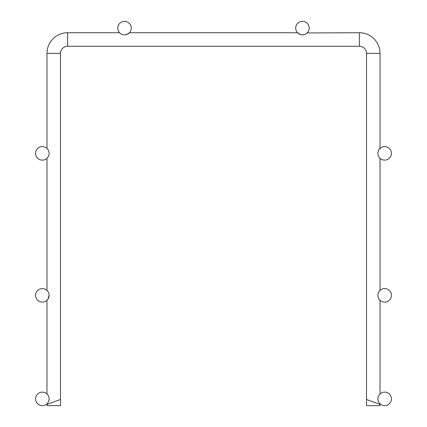 <?xml version="1.0" encoding="UTF-8"?>
<svg xmlns="http://www.w3.org/2000/svg" width="427" height="427" viewBox="0 0 427 427"><rect width="100%" height="100%" fill="white"/><g stroke="black" fill="none" stroke-linecap="round" stroke-linejoin="round"><path stroke-width="0.64" d="M47.274 403.515L46.97 404.401L60.49 399.48L60.49 53.375A7.115 7.115 0 0 1 67.61 46.26L359.39 46.26A7.115 7.115 0 0 1 366.51 53.375L380.03 53.375A20.64 20.64 0 0 0 359.39 32.735L307.194 32.938M67.61 46.26L67.61 32.735A20.64 20.64 0 0 0 46.97 53.375L46.97 148.436L47.269 148.735M46.97 404.401L46.97 405.65L60.49 405.65L60.49 399.48L46.97 404.401M48.037 298.985L49.105 295.34A6.763 6.763 0 0 0 42.342 288.583A6.763 6.763 0 0 0 35.585 295.34A6.763 6.763 0 0 0 42.342 302.102A6.763 6.763 0 0 0 49.105 295.34L49.025 296.37M47.274 299.967L46.97 300.272L47.269 299.973L46.97 300.272L47.269 299.973L46.97 300.272L46.97 393.961L48.037 395.247M49.025 152.338L49.105 153.362A6.763 6.763 0 0 0 42.342 146.605A6.763 6.763 0 0 0 35.585 153.362A6.763 6.763 0 0 0 42.342 160.125A6.763 6.763 0 0 0 49.105 153.362L49.025 154.393M47.621 157.59L46.97 158.294L46.97 290.413L47.621 291.118L47.269 290.712M295.697 28.113A6.763 6.763 0 0 1 302.46 21.35A6.763 6.763 0 0 1 309.217 28.113A6.763 6.763 0 0 1 302.46 34.87A6.763 6.763 0 0 1 295.697 28.113M380.03 53.375L380.03 148.436L379.731 148.735M380.03 158.294L379.726 157.99L380.03 158.294L379.726 157.99L380.03 158.294L379.726 157.99L380.03 158.294L379.726 157.99L380.03 158.294L379.726 157.99L380.03 158.294L380.03 290.413L379.379 291.118M377.895 295.34A6.763 6.763 0 0 1 384.658 288.583A6.763 6.763 0 0 1 391.415 295.34A6.763 6.763 0 0 1 384.658 302.102A6.763 6.763 0 0 1 377.895 295.34L377.975 296.37M379.379 299.573L380.03 300.272L379.379 299.567L380.03 300.272L380.03 393.961L379.726 394.26M380.03 403.819L379.379 403.12L380.03 403.819L380.03 405.65L366.51 405.65L366.51 399.48L380.03 404.401L366.51 399.48L366.51 53.375M378.205 400.91L377.895 398.887A6.763 6.763 0 0 1 384.658 392.13A6.763 6.763 0 0 1 391.415 398.887A6.763 6.763 0 0 1 384.658 405.65A6.763 6.763 0 0 1 377.895 398.887L377.975 399.918M129.167 33.039L126.67 34.528L129.472 32.735L126.67 34.528L129.472 32.735L297.528 32.735L297.832 33.039M67.61 32.735L119.613 32.735L119.891 33.018M49.105 398.887L49.025 399.918L49.105 398.887A6.763 6.763 0 0 0 42.342 392.13A6.763 6.763 0 0 0 35.585 398.887A6.763 6.763 0 0 0 42.342 405.65A6.763 6.763 0 0 0 49.105 398.887L48.795 400.91M117.783 28.113A6.763 6.763 0 0 0 124.54 34.87A6.763 6.763 0 0 0 131.302 28.113A6.763 6.763 0 0 0 124.54 21.35A6.763 6.763 0 0 0 117.783 28.113M377.895 153.362A6.763 6.763 0 0 1 384.658 146.605A6.763 6.763 0 0 1 391.415 153.362A6.763 6.763 0 0 1 384.658 160.125A6.763 6.763 0 0 1 377.895 153.362L377.975 154.393M379.379 149.14L380.03 148.436M378.962 395.247L380.03 393.961M47.621 149.135L46.97 148.436L47.621 149.135M48.037 291.694L46.97 290.413M300.33 34.528L297.528 32.735L300.33 34.528M304.467 34.566L302.46 34.87M359.39 46.26L359.39 32.735M60.49 53.375L46.97 53.375"/></g></svg>
